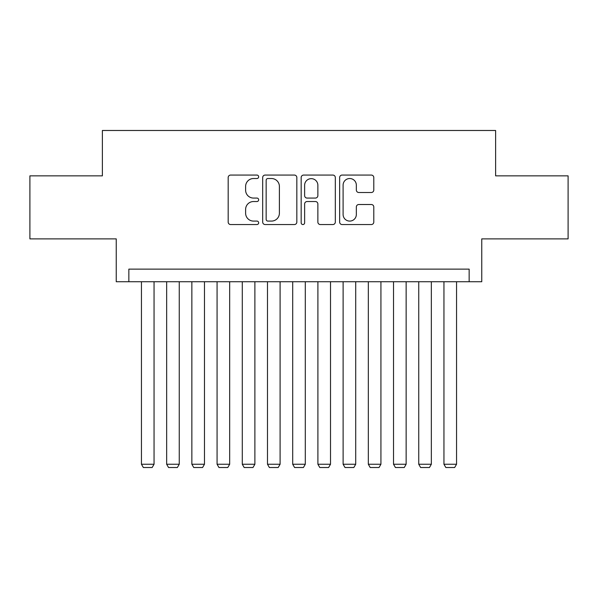 <?xml version="1.0" encoding="UTF-8"?>
<svg xmlns="http://www.w3.org/2000/svg" width="598" height="598" viewBox="0 0 598 598"><rect width="100%" height="100%" fill="white"/><g stroke="black" fill="none" stroke-linecap="round" stroke-linejoin="round"><path stroke-width="0.9" d="M258.665 176.791A1.734 1.734 0 0 0 256.938 175.065L230.649 175.065A2.474 2.474 0 0 0 228.174 177.539L228.174 222.075A2.474 2.474 0 0 0 230.649 224.549L256.938 224.549A1.734 1.734 0 0 0 258.665 222.815A1.734 1.734 0 0 0 256.938 221.088L253.537 221.088A7.916 7.916 0 0 1 245.614 213.165L245.614 209.457A7.916 7.916 0 0 1 253.537 201.533L256.938 201.533A1.734 1.734 0 0 0 258.665 199.807A1.734 1.734 0 0 0 256.938 198.073L253.537 198.073A7.916 7.916 0 0 1 245.614 190.157L245.614 186.441A7.916 7.916 0 0 1 253.537 178.525L256.938 178.525A1.734 1.734 0 0 0 258.665 176.791M371.313 192.504A2.474 2.474 0 0 0 373.787 190.029L373.787 177.539A2.474 2.474 0 0 0 371.313 175.065L342.116 175.065A2.474 2.474 0 0 0 339.642 177.539L339.642 222.075A2.474 2.474 0 0 0 342.116 224.549L371.313 224.549A2.474 2.474 0 0 0 373.787 222.075L373.787 206.983A2.474 2.474 0 0 0 371.313 204.509L358.815 204.509A2.474 2.474 0 0 0 356.341 206.983L356.341 214.465A6.615 6.615 0 0 1 349.725 221.088A6.615 6.615 0 0 1 343.103 214.465L343.103 185.141A6.615 6.615 0 0 1 349.725 178.525A6.615 6.615 0 0 1 356.341 185.141L356.341 190.029A2.474 2.474 0 0 0 358.815 192.504L371.313 192.504M469.153 281.733L481.764 281.733L481.764 238.879L568.1 238.879L568.1 175.857L495.622 175.857L495.622 130.484L102.378 130.484L102.378 175.857L29.9 175.857L29.9 238.879L116.236 238.879L116.236 281.733L469.153 281.733L469.153 269.13L128.847 269.13L128.847 281.733M296.832 177.539A2.474 2.474 0 0 0 294.358 175.065L265.161 175.065A2.474 2.474 0 0 0 262.686 177.539L262.686 222.075A2.474 2.474 0 0 0 265.161 224.549L294.358 224.549A2.474 2.474 0 0 0 296.832 222.075L296.832 177.539M303.642 175.065L332.839 175.065A2.474 2.474 0 0 1 335.314 177.539L335.314 222.075A2.474 2.474 0 0 1 332.839 224.549L320.341 224.549A2.474 2.474 0 0 1 317.867 222.075L317.867 204.008A2.474 2.474 0 0 0 315.393 201.533L307.103 201.533A2.474 2.474 0 0 0 304.629 204.008L304.629 222.815A1.734 1.734 0 0 1 302.894 224.549A1.734 1.734 0 0 1 301.168 222.815L301.168 177.539A2.474 2.474 0 0 1 303.642 175.065M267.882 178.525A1.734 1.734 0 0 0 266.155 180.26L266.155 219.354A1.734 1.734 0 0 0 267.882 221.088L271.47 221.088A7.916 7.916 0 0 0 279.393 213.165L279.393 186.441A7.916 7.916 0 0 0 271.47 178.525L267.882 178.525M317.867 185.268A6.615 6.615 0 0 0 311.252 178.653A6.615 6.615 0 0 0 304.629 185.268L304.629 195.598A2.474 2.474 0 0 0 307.103 198.073L315.393 198.073A2.474 2.474 0 0 0 317.867 195.598L317.867 185.268M154.052 281.733L154.052 464.242L141.449 464.242L141.449 281.733M154.052 464.242L152.161 467.516L143.341 467.516L141.449 464.242M179.258 281.733L179.258 464.242L166.655 464.242L166.655 281.733M179.258 464.242L177.367 467.516L168.546 467.516L166.655 464.242M204.471 281.733L204.471 464.242L191.861 464.242L191.861 281.733M204.471 464.242L202.58 467.516L193.752 467.516L191.861 464.242M229.677 281.733L229.677 464.242L217.074 464.242L217.074 281.733M229.677 464.242L227.786 467.516L218.965 467.516L217.074 464.242M254.883 281.733L254.883 464.242L242.28 464.242L242.28 281.733M254.883 464.242L252.991 467.516L244.171 467.516L242.28 464.242M280.096 281.733L280.096 464.242L267.493 464.242L267.493 281.733M280.096 464.242L278.205 467.516L269.377 467.516L267.493 464.242M305.301 281.733L305.301 464.242L292.699 464.242L292.699 281.733M305.301 464.242L303.41 467.516L294.59 467.516L292.699 464.242M330.507 281.733L330.507 464.242L317.904 464.242L317.904 281.733M330.507 464.242L328.623 467.516L319.795 467.516L317.904 464.242M355.72 281.733L355.72 464.242L343.117 464.242L343.117 281.733M355.72 464.242L353.829 467.516L345.009 467.516L343.117 464.242M380.926 281.733L380.926 464.242L368.323 464.242L368.323 281.733M380.926 464.242L379.035 467.516L370.214 467.516L368.323 464.242M406.139 281.733L406.139 464.242L393.529 464.242L393.529 281.733M406.139 464.242L404.248 467.516L395.42 467.516L393.529 464.242M431.345 281.733L431.345 464.242L418.742 464.242L418.742 281.733M431.345 464.242L429.454 467.516L420.633 467.516L418.742 464.242M456.551 281.733L456.551 464.242L443.948 464.242L443.948 281.733M456.551 464.242L454.659 467.516L445.839 467.516L443.948 464.242"/></g></svg>
